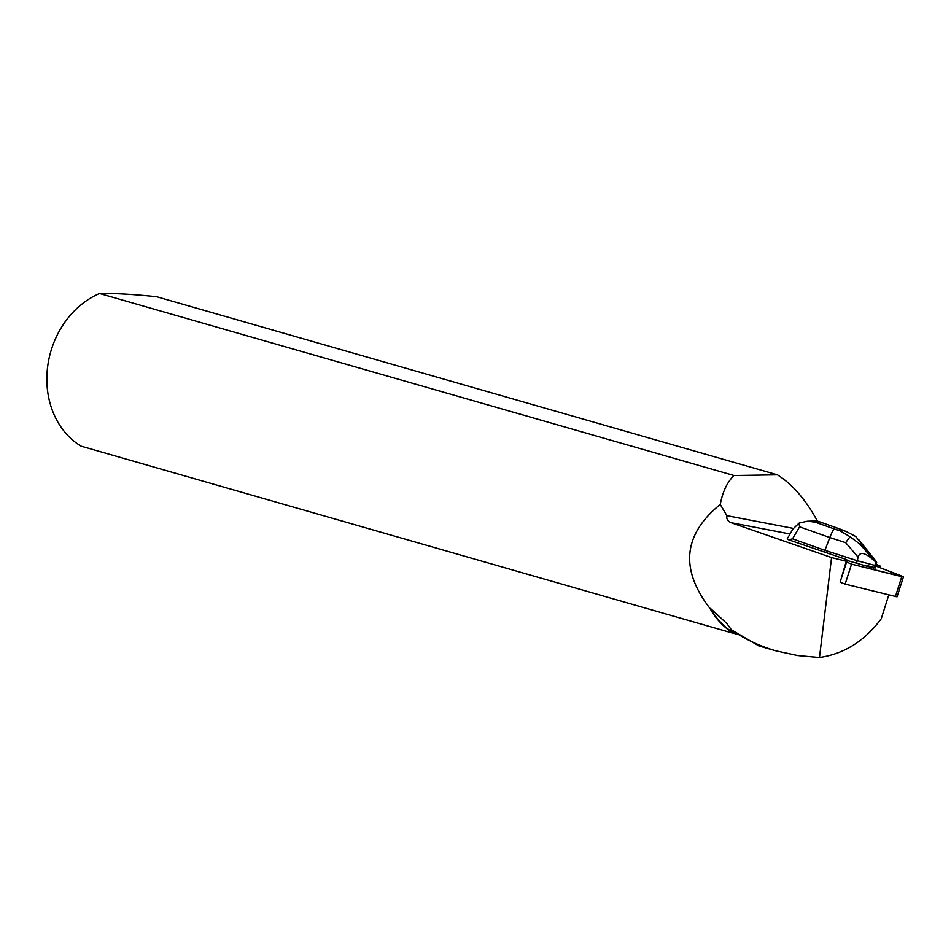 <?xml version="1.0" encoding="UTF-8"?>
<svg xmlns="http://www.w3.org/2000/svg" width="951" height="951" viewBox="0 0 951 951"><rect width="100%" height="100%" fill="white"/><g stroke="black" fill="none" stroke-linecap="round" stroke-linejoin="round"><path stroke-width="1.43" d="M903.45 576.877L875.942 566.071L901.774 575.997L901.774 576.675L851.561 564.145L846.533 561.993L851.561 564.145L903.45 576.877L897.043 596.848L845.154 584.116L840.125 582.19M867.157 566.297A8.44 0.892 17.8 0 0 872.21 567.64L872.412 567.01A8.44 0.892 -162.2 0 1 867.36 565.679L867.157 566.297L846.723 560.341M799.565 526.818L799.113 523.086L807.268 521.231L815.043 522.111L834.372 528.97C833.326 529.576 831.804 532.429 829.807 537.553L799.565 526.818L792.528 538.837L788.712 539.823L846.723 559.652L840.161 582.25M788.712 539.823L787.226 538.825L793.003 528.934M876.822 566.404L876.144 565.441M876.929 565.738L880.376 566.154L876.358 564.288M846.735 561.363L831.566 557.571L730.998 522.67C727.705 521.196 726.326 518.854 726.873 515.668L793.324 528.399M867.36 565.679L872.412 567.01M880.234 567.711L880.376 566.154M710.028 608.497L710.48 608.438A83.997 70.612 106 0 0 734.612 633.509L733.732 633.425A84.33 70.885 -74 0 1 710.028 608.497C679.775 569.269 683.187 534.569 720.252 504.422C722.641 491.75 727.218 482.109 734.006 475.524L777.419 474.834L156.594 296.7C132.807 294.251 113.799 293.181 99.57 293.49L734.006 475.524M733.732 633.425L81.085 446.162A84.33 70.885 -74 0 1 47.55 367.419A84.33 70.885 -74 0 1 99.57 293.49M710.48 608.438L726.707 623.369L731.438 629.847L758.946 645.955L776.171 650.912C759.516 646.086 744.597 639.06 731.438 629.847M734.612 633.509L736.633 634.4M726.873 515.668L720.252 504.422M817.396 521.089C805.866 499.798 792.54 484.38 777.419 474.834M831.566 557.571L819.477 657.51C844.024 653.979 864.614 641.057 881.256 618.744L888.769 595.005M819.477 657.51L797.853 655.584L776.171 650.912M792.528 538.837L824.909 550.332L824.244 552.436M793.039 528.899L799.113 523.086M850.051 536.709L839.781 530.706L843.454 530.551L846.438 531.609L855.674 536.459L861.784 543.96L859.811 544.043L850.051 536.709L845.665 542.652L829.807 537.553L824.909 550.332L857.291 560.733L856.411 563.456M872.21 567.64L875.336 567.961L876.644 562.41L861.784 543.96M859.811 544.043L875.954 562.445L873.684 568.032M873.862 560.436C865.125 552.46 859.87 551.354 858.087 557.143L845.665 542.652M874.563 565.31L857.291 560.733L858.087 557.143M858.836 539.811L875.348 560.377M876.644 562.41L875.954 562.445M839.567 528.899L818.514 521.421L814.377 520.946M895.367 596.646L901.774 576.675M851.561 564.145L845.154 584.116M841.564 577.697L846.533 562.219M730.998 522.67L790.055 533.986M834.372 528.97L839.781 530.706M843.454 530.551L838.972 528.768M819.643 521.909L815.043 522.111M815.102 520.91L807.268 521.255M839.519 528.887L818.514 521.421M846.449 531.621L839.674 528.946"/></g></svg>
